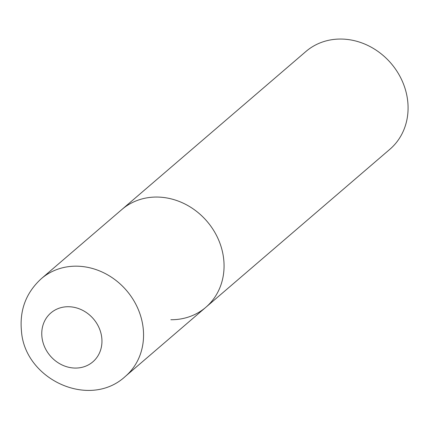 <?xml version="1.0" encoding="UTF-8"?>
<svg xmlns="http://www.w3.org/2000/svg" width="429" height="429" viewBox="0 0 429 429"><rect width="100%" height="100%" fill="white"/><g stroke="black" fill="none" stroke-linecap="round" stroke-linejoin="round"><path stroke-width="0.64" d="M223.659 258.821A64.441 56.864 -130.6 0 0 184.02 203.555A64.441 56.864 -130.6 0 0 121.89 209.502A64.441 56.864 49.4 0 1 156.88 197.05A64.441 56.864 49.4 0 1 218.227 239.055A64.441 56.864 49.4 0 1 205.85 307.287A64.441 56.864 -130.6 0 0 223.659 258.821M41.377 278.625C26.126 292.578 19.482 310.022 21.45 330.952C24.646 379.477 89.479 409.631 125.343 376.41A64.441 56.864 -130.6 0 0 143.152 327.949A64.441 56.864 -130.6 0 0 103.512 272.683A64.441 56.864 -130.6 0 0 41.377 278.625L305.904 51.501A64.441 56.864 49.4 0 1 340.894 39.05A64.441 56.864 49.4 0 1 402.246 81.054A64.441 56.864 49.4 0 1 389.864 149.287L205.85 307.287A64.441 56.864 49.4 0 1 170.855 319.734M101.753 337.607A32.223 28.432 -130.6 0 0 68.367 306.724A32.223 28.432 -130.6 0 0 41.962 337.178A32.223 28.432 -130.6 0 0 75.354 368.066A32.223 28.432 -130.6 0 0 101.753 337.607M205.85 307.287L125.343 376.41"/></g></svg>
